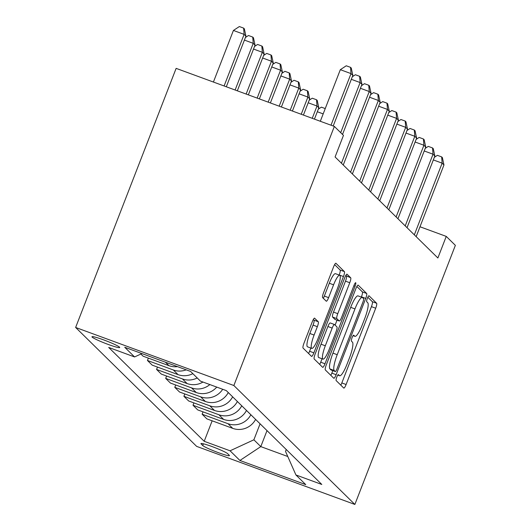 <?xml version="1.0" encoding="UTF-8"?>
<svg xmlns="http://www.w3.org/2000/svg" width="531" height="531" viewBox="0 0 531 531"><rect width="100%" height="100%" fill="white"/><g stroke="black" fill="none" stroke-linecap="round" stroke-linejoin="round"><path stroke-width="0.8" d="M336.793 377.116A3.193 0.644 110.2 0 0 336.15 380.574L343.749 388.048A4.567 0.916 110.2 0 0 343.822 388.095A4.567 0.916 110.2 0 0 346.106 384.51L375.702 308.219A4.567 0.916 110.2 0 0 376.632 303.274L369.025 295.8A3.193 0.644 110.2 0 0 368.979 295.767A3.193 0.644 110.2 0 0 367.379 298.276A3.193 0.644 110.2 0 0 366.729 301.734L367.711 302.703A14.609 2.934 110.2 0 1 364.737 318.52L362.275 324.872A14.609 2.934 110.2 0 1 354.954 336.335A14.609 2.934 110.2 0 1 354.721 336.189L353.739 335.22A3.193 0.644 110.2 0 0 353.686 335.187A3.193 0.644 110.2 0 0 352.086 337.696A3.193 0.644 110.2 0 0 351.436 341.154L352.418 342.123A14.609 2.934 110.2 0 1 349.451 357.934L346.982 364.293A14.609 2.934 110.2 0 1 339.661 375.756A14.609 2.934 110.2 0 1 339.435 375.609L338.446 374.64A3.193 0.644 110.2 0 0 338.4 374.607A3.193 0.644 110.2 0 0 336.793 377.116M92.162 337.112A14.881 1.321 -158.8 0 0 106.777 343.909A14.881 1.321 -158.8 0 0 119.714 347.513A14.881 1.321 -158.8 0 0 119.528 347.155A14.881 1.321 -158.8 0 0 104.912 340.364A14.881 1.321 -158.8 0 0 91.969 336.754A14.881 1.321 -158.8 0 0 92.162 337.112M314.664 318.188A4.567 0.916 110.2 0 0 314.591 318.142A4.567 0.916 110.2 0 0 312.301 321.72L303.998 343.126A4.567 0.916 110.2 0 0 303.068 348.07L311.511 356.367A4.567 0.916 110.2 0 0 311.584 356.414A4.567 0.916 110.2 0 0 313.874 352.83L343.464 276.538A4.567 0.916 110.2 0 0 344.393 271.593L335.95 263.296A4.567 0.916 110.2 0 0 335.877 263.25A4.567 0.916 110.2 0 0 333.594 266.827L323.565 292.687A4.567 0.916 110.2 0 0 322.636 297.625L326.246 301.177A4.567 0.916 110.2 0 0 326.319 301.223A4.567 0.916 110.2 0 0 328.609 297.645L333.581 284.822A12.206 2.456 110.2 0 1 339.701 275.244A12.206 2.456 110.2 0 1 337.411 288.585L317.93 338.811A12.206 2.456 110.2 0 1 311.81 348.396A12.206 2.456 110.2 0 1 314.1 335.048L317.346 326.678A4.567 0.916 110.2 0 0 318.275 321.74L314.505 318.129M354.867 504.45L455.366 245.355L446.252 236.401L437.876 257.993L335.088 156.97L343.464 135.378L334.351 126.424L233.859 385.519L354.867 504.45L196.649 446.385L75.634 327.461L233.859 385.519M326.253 364.996A4.567 0.916 110.2 0 0 325.324 369.941L333.767 378.238A4.567 0.916 110.2 0 0 333.84 378.284A4.567 0.916 110.2 0 0 336.13 374.7L365.72 298.409A4.567 0.916 110.2 0 0 366.649 293.464L358.206 285.167A4.567 0.916 110.2 0 0 358.133 285.12A4.567 0.916 110.2 0 0 355.843 288.698L326.253 364.996M322.642 367.299L314.199 359.002A4.567 0.916 110.2 0 1 315.129 354.064L344.719 277.766A4.567 0.916 110.2 0 1 347.008 274.182A4.567 0.916 110.2 0 1 347.082 274.228L350.692 277.779A4.567 0.916 110.2 0 1 349.763 282.724L337.762 313.668A4.567 0.916 110.2 0 0 336.833 318.607L339.229 320.963A4.567 0.916 110.2 0 0 339.302 321.009A4.567 0.916 110.2 0 0 341.592 317.425L354.084 285.213A3.193 0.644 110.2 0 1 355.684 282.704A3.193 0.644 110.2 0 1 355.086 286.196L324.999 363.768A4.567 0.916 110.2 0 1 322.715 367.346A4.567 0.916 110.2 0 1 322.642 367.299M229.246 455.253L227.646 453.68A14.417 1.281 -158.8 0 0 213.482 447.095A14.417 1.281 -158.8 0 0 200.95 443.597A14.417 1.281 -158.8 0 0 201.13 443.949L202.736 445.522A14.417 1.281 -158.8 0 0 216.894 452.107A14.417 1.281 -158.8 0 0 229.432 455.605A14.417 1.281 -158.8 0 0 229.246 455.253M286.255 449.525L285.525 451.416L295.926 474.966L321.799 484.458L226.299 390.604L200.433 381.112L190.589 371.441L124.739 347.274L134.575 356.945L108.702 347.447L204.203 441.301L230.076 450.799L253.878 439.801L260.084 423.804M295.926 474.966L305.77 484.637L239.912 460.47L230.076 450.799M334.351 126.424L176.133 68.366L75.634 327.461M446.252 236.401L419.988 226.764M267.007 430.608L260.801 446.611L287.769 456.507M253.878 439.801L260.801 446.611L239.912 460.47M212.154 420.811L204.203 441.301M203.041 411.857L202.125 414.213L206.864 418.866L232.737 428.364A18.598 18.147 -45.5 0 0 255.603 419.404M193.928 402.896L193.012 405.259L197.751 409.912L223.624 419.41A18.598 18.147 -45.5 0 0 246.497 410.45M184.815 393.942L183.899 396.299L188.638 400.958L214.511 410.45A18.598 18.147 -45.5 0 0 237.384 401.496M175.701 384.988L174.785 387.345L179.524 392.004L205.397 401.496A18.598 18.147 -45.5 0 0 228.27 392.535M166.588 376.034L165.679 378.391L170.411 383.043L196.284 392.542A18.598 18.147 -45.5 0 0 216.748 387.099M157.475 367.074L156.565 369.437L161.305 374.089L187.171 383.588A18.598 18.147 -45.5 0 0 202.975 382.041M148.368 358.12L147.452 360.476L152.191 365.136L178.058 374.627A18.598 18.147 -45.5 0 0 192.846 373.651M140.888 354.031L143.078 356.182L168.951 365.673A18.598 18.147 -45.5 0 0 177.5 366.636M202.125 414.213L227.998 423.705A18.598 18.147 -45.5 0 0 250.864 414.744M193.012 405.259L218.885 414.751A18.598 18.147 -45.5 0 0 241.758 405.79M183.899 396.299L209.772 405.797A18.598 18.147 -45.5 0 0 232.644 396.836M174.785 387.345L200.658 396.836A18.598 18.147 -45.5 0 0 222.708 389.283M165.679 378.391L191.545 387.882A18.598 18.147 -45.5 0 0 209.851 384.57M156.565 369.437L182.432 378.928A18.598 18.147 -45.5 0 0 197.22 377.953M147.452 360.476L173.325 369.974A18.598 18.147 -45.5 0 0 186.228 369.835M141.89 353.566L134.575 356.945M340.809 385.161A4.567 0.916 110.2 0 0 341.831 382.944L371.428 306.646A4.567 0.916 110.2 0 0 372.357 301.708L367.824 297.247M361.339 297.108L361.445 296.836A4.567 0.916 110.2 0 0 362.374 291.897L356.865 286.488M330.826 375.351A4.567 0.916 110.2 0 0 331.848 373.134L332.818 370.638M335.28 371.527A3.193 0.644 110.2 0 0 335.333 371.561A3.193 0.644 110.2 0 0 336.933 369.052L362.912 302.086A3.193 0.644 110.2 0 0 363.562 298.628L362.52 297.606A14.609 2.934 110.2 0 0 362.295 297.46A14.609 2.934 110.2 0 0 354.973 308.916L337.218 354.695A14.609 2.934 110.2 0 0 334.245 370.512L335.28 371.527L331.005 369.961A3.193 0.644 110.2 0 0 331.059 369.994A3.193 0.644 110.2 0 0 331.118 370.001M362.295 297.46L358.02 295.886A14.609 2.934 110.2 0 0 350.692 307.349L354.973 308.916M331.005 369.961L329.97 368.939A14.609 2.934 110.2 0 1 332.937 353.128L350.692 307.349M345.741 275.549L350.692 277.779M335.107 319.45A4.567 0.916 110.2 0 1 335.028 319.443A4.567 0.916 110.2 0 1 334.955 319.396L332.559 317.04A4.567 0.916 110.2 0 1 333.488 312.095L345.489 281.151A4.567 0.916 110.2 0 0 346.418 276.213M337.026 320.173L335.107 325.111M322.058 358.764L320.724 362.195L324.999 363.768M325.311 345.774A12.206 2.456 110.2 0 0 323.014 359.115A12.206 2.456 110.2 0 0 329.134 349.537L336.004 331.842A4.567 0.916 110.2 0 0 336.926 326.897L334.53 324.541A4.567 0.916 110.2 0 0 334.457 324.494A4.567 0.916 110.2 0 0 332.174 328.078L325.311 345.774L321.029 344.207A12.206 2.456 110.2 0 0 318.739 357.549L323.014 359.115M330.255 322.974A4.567 0.916 110.2 0 0 330.182 322.928A4.567 0.916 110.2 0 0 327.899 326.505L332.174 328.078M321.029 344.207L327.899 326.505M319.702 364.412A4.567 0.916 110.2 0 0 320.724 362.195M311.81 348.396L307.529 346.823A12.206 2.456 110.2 0 1 309.825 333.481L313.071 325.111A4.567 0.916 110.2 0 0 314 320.166L313.323 319.503M339.701 275.244L335.426 273.671A12.206 2.456 110.2 0 0 329.306 283.255L333.581 284.822M323.306 298.289A4.567 0.916 110.2 0 0 324.335 296.072L329.306 283.255M339.163 275.045L339.19 274.965A4.567 0.916 110.2 0 0 340.119 270.027L334.616 264.617M308.577 353.48A4.567 0.916 110.2 0 0 309.6 351.263L310.847 348.044M414.333 234.855L442.144 163.156L443.962 164.949L416.158 236.647M434.331 157.342L437.385 155.337L441.659 156.904L442.144 163.156L433.329 159.924M441.659 156.904L442.389 157.621L443.962 164.949M318.315 109.16L321.368 107.149L325.244 108.576M323.18 113.893L317.312 111.736M314.445 119.123L318.832 107.806L317.014 106.014L312.241 118.313M309.201 100.2L312.255 98.195L316.529 99.762L317.259 100.478L318.832 107.806M316.529 99.762L317.014 106.014L308.199 102.782M303.427 115.081L309.726 98.852L307.9 97.06L301.223 114.271M300.088 91.246L303.141 89.241L307.416 90.808L308.146 91.524L309.726 98.852M307.416 90.808L307.9 97.06L299.086 93.828M405.219 225.901L433.03 154.202L434.856 155.995L407.045 227.686M425.218 148.388L428.271 146.383L432.546 147.95L433.03 154.202L424.216 150.97M432.546 147.95L433.276 148.667L434.856 155.995M396.113 216.94L423.917 145.248L425.743 147.041L397.931 218.732M416.105 139.434L419.158 137.423L423.433 138.996L423.917 145.248L415.103 142.016M423.433 138.996L424.163 139.713L425.743 147.041M386.999 207.986L414.804 136.294L416.629 138.087L388.818 209.778M406.992 130.48L410.045 128.469L414.326 130.042L414.804 136.294L405.989 133.055M414.326 130.042L415.05 130.759L416.629 138.087M292.408 111.032L300.612 89.898L298.787 88.106L290.205 110.229M290.975 82.292L294.028 80.281L298.303 81.854L299.033 82.57L300.612 89.898M298.303 81.854L298.787 88.106L289.972 84.874M377.886 199.032L405.691 127.334L407.516 129.126L379.705 200.824M397.878 121.519L400.932 119.515L405.213 121.081L405.691 127.334L396.883 124.101M405.213 121.081L405.943 121.798L407.516 129.126M281.397 106.99L291.499 80.944L289.674 79.152L279.193 106.18M281.861 73.338L284.915 71.327L289.196 72.9L289.919 73.617L291.499 80.944M289.196 72.9L289.674 79.152L280.859 75.913M368.773 190.078L396.584 118.38L398.403 120.172L370.598 191.87M388.772 112.565L391.825 110.561L396.099 112.127L396.584 118.38L387.769 115.147M396.099 112.127L396.83 112.844L398.403 120.172M270.379 102.948L282.386 71.984L280.56 70.192L268.175 102.138M272.748 64.377L275.801 62.373L280.083 63.939L280.813 64.656L282.386 71.984M280.083 63.939L280.56 70.192L271.753 66.959M359.66 181.117L387.471 109.426L389.289 111.218L361.485 182.91M379.658 103.611L382.712 101.6L386.986 103.173L387.471 109.426L378.656 106.193M386.986 103.173L387.716 103.89L389.289 111.218M259.36 98.905L273.273 63.03L271.454 61.238L257.157 98.096M263.635 55.423L266.695 53.419L270.969 54.985L271.699 55.702L273.273 63.03M270.969 54.985L271.454 61.238L262.639 58.005M350.546 172.163L378.357 100.472L380.183 102.264L352.372 173.956M370.545 94.657L373.598 92.646L377.873 94.219L378.357 100.472L369.543 97.233M377.873 94.219L378.603 94.936L380.183 102.264M248.342 94.863L264.159 54.076L262.341 52.284L246.138 94.053M254.528 46.469L257.581 44.458L261.856 46.031L262.586 46.748L264.159 54.076M261.856 46.031L262.341 52.284L253.526 49.051M341.44 163.209L369.244 91.518L371.069 93.303L343.258 165.002M361.432 85.703L364.485 83.692L368.76 85.259L369.244 91.518L360.43 88.279M368.76 85.259L369.49 85.976L371.069 93.303M237.324 90.821L255.046 45.122L253.227 43.33L235.12 90.011M245.415 37.515L248.468 35.504L252.743 37.077L253.473 37.794L255.046 45.122M252.743 37.077L253.227 43.33L244.413 40.09M340.696 132.664L360.131 82.557L361.956 84.349L342.522 134.456M352.318 76.743L355.372 74.738L359.646 76.305L360.131 82.557L351.316 79.325M359.646 76.305L360.376 77.022L361.956 84.349M226.306 86.779L245.939 36.161L244.114 34.376L233.421 30.446L213.409 82.046M233.421 30.446L239.355 26.55L243.629 28.116L244.114 34.376L224.102 85.969M243.629 28.116L244.36 28.833L245.939 36.161M331.005 125.197L351.018 73.603L352.843 75.395L333.209 126.006M320.319 121.274L340.331 69.68L351.018 73.603L350.54 67.351L351.263 68.068L352.843 75.395M340.331 69.68L346.258 65.784L350.54 67.351M227.998 423.705L232.737 428.364M218.885 414.751L223.624 419.41M209.772 405.797L214.511 410.45M200.658 396.836L205.397 401.496M191.545 387.882L196.284 392.542M182.432 378.928L187.171 383.588M173.325 369.974L178.058 374.627M165.413 362.202L168.951 365.673M203.406 443.797L202.736 445.522M201.315 443.465L201.13 443.949M337.849 375.025L339.435 375.609M353.142 335.605L354.721 336.189M372.357 301.708L376.632 303.274M371.428 306.646L375.702 308.219M341.831 382.944L346.106 384.51M362.374 291.897L366.649 293.464M361.445 296.836L365.72 298.409M331.848 373.134L336.13 374.7M332.937 353.128L337.218 354.695M329.97 368.939L334.245 370.512M345.489 281.151L349.763 282.724M333.488 312.095L337.762 313.668M332.559 317.04L336.833 318.607M334.955 319.396L339.229 320.963M353.878 285.758L355.086 286.196M314 320.166L318.275 321.74M313.071 325.111L317.346 326.678M309.825 333.481L314.1 335.048M324.335 296.072L328.609 297.645M340.119 270.027L344.393 271.593M339.19 274.965L343.464 276.538M309.6 351.263L313.874 352.83M337.816 375.078L339.661 375.756M353.102 335.658L354.954 336.335M331.059 369.994L335.333 371.561M335.028 319.443L339.302 321.009M330.182 322.928L334.457 324.494"/></g></svg>
